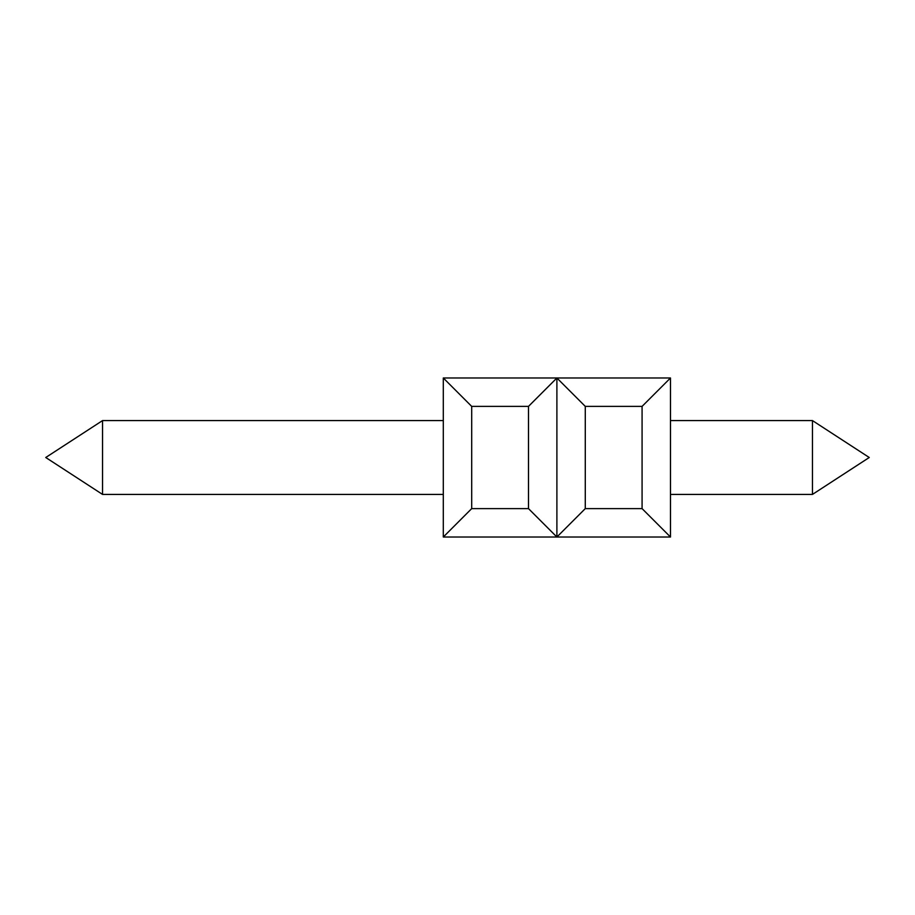<?xml version="1.0" encoding="UTF-8"?>
<svg xmlns="http://www.w3.org/2000/svg" width="915" height="915" viewBox="0 0 915 915"><rect width="100%" height="100%" fill="white"/><g stroke="black" fill="none" stroke-linecap="round" stroke-linejoin="round"><path stroke-width="1.37" d="M443.306 494.42L102.549 494.42L102.549 420.58L443.306 420.58M670.478 420.58L812.451 420.58L869.25 457.5L812.451 494.42L869.25 457.5L812.451 420.58L812.451 494.42L670.478 494.42M670.478 537.014L670.478 377.987L642.078 406.386L585.28 406.386L556.892 377.987L556.892 537.014L585.28 508.614L642.078 508.614L670.478 537.014L443.306 537.014L471.694 508.614L528.493 508.614L556.892 537.014M585.28 406.386L585.28 508.614M642.078 406.386L642.078 508.614M670.478 377.987L443.306 377.987L443.306 537.014M556.892 377.987L528.493 406.386L471.694 406.386L471.694 508.614M471.694 406.386L443.306 377.987M528.493 406.386L528.493 508.614M102.549 420.58L45.75 457.5L102.549 494.42"/></g></svg>
